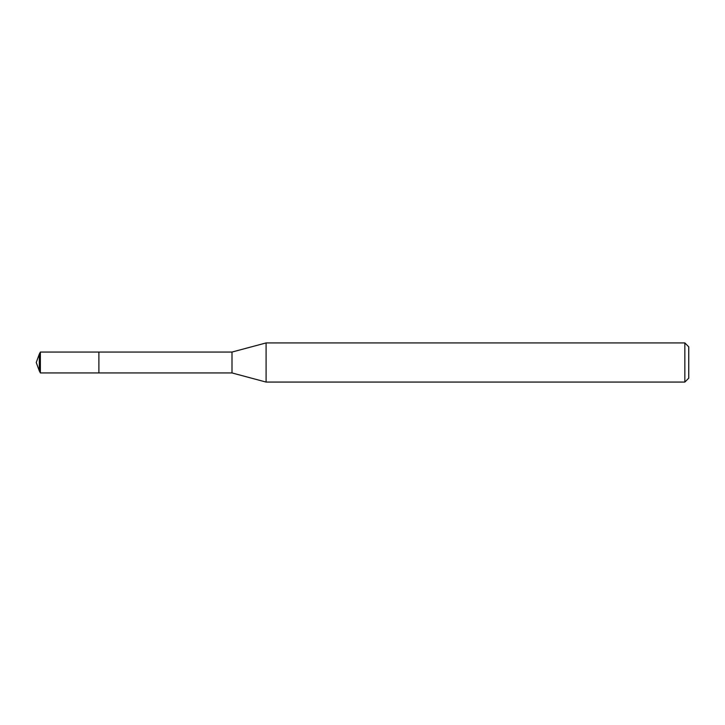 <?xml version="1.0" encoding="UTF-8"?>
<svg xmlns="http://www.w3.org/2000/svg" width="725" height="725" viewBox="0 0 725 725"><rect width="100%" height="100%" fill="white"/><g stroke="black" fill="none" stroke-linecap="round" stroke-linejoin="round"><path stroke-width="1.09" d="M266.093 342.925L266.093 382.075L684.835 382.075L684.835 342.925L266.093 342.925L232 352.06L40.383 352.06L40.383 372.94L39.322 370.928L39.322 354.072L40.383 352.06M684.835 342.925L688.75 346.84L688.75 378.16L684.835 382.075M40.383 372.94L98.89 372.94L98.89 352.06L98.89 372.94L232 372.94L232 352.06M232 372.94L266.093 382.075M39.322 354.072L36.25 362.5L39.322 370.928"/></g></svg>
